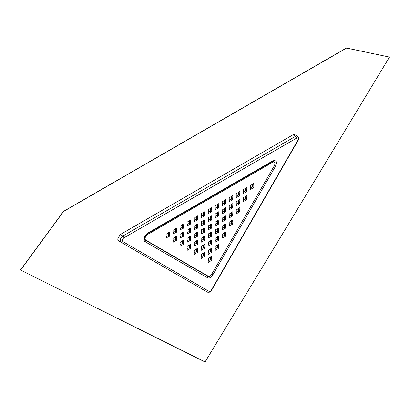 <?xml version="1.0" encoding="UTF-8"?>
<svg xmlns="http://www.w3.org/2000/svg" width="410" height="410" viewBox="0 0 410 410"><rect width="100%" height="100%" fill="white"/><g stroke="black" fill="none" stroke-linecap="round" stroke-linejoin="round"><path stroke-width="0.61" d="M389.5 57.087L346.45 48.021L63.447 211.411L20.5 270.011L205.051 361.979L389.5 57.087L346.553 48.078L63.55 211.473L20.602 270.067M272.819 161.397L274.193 162.186A3.306 1.912 -60 0 1 274.193 166.004L211.642 274.346A3.306 1.912 -60 0 1 208.336 276.258L145.786 240.142A3.306 1.912 120 0 1 145.278 237.492A3.306 1.912 120 0 1 147.436 234.576L272.542 162.35A3.306 1.912 -60 0 1 274.193 162.186M208.172 220.518L210.509 218.868L211.811 219.616L211.55 220.067L208.172 221.718L208.429 217.669L211.55 215.87L211.811 219.616M210.509 216.47L210.509 218.868M208.172 228.621L210.509 226.971L211.811 227.719L211.55 228.17L208.172 229.82L208.429 225.772L211.55 223.968L211.811 227.719M210.509 224.572L210.509 226.971M208.172 236.724L210.509 235.073L211.811 235.822L211.55 236.273L208.172 237.923L208.429 233.874L211.55 232.07L211.811 235.822M210.509 232.67L210.509 235.073M208.172 244.826L210.509 243.176L211.811 243.924L211.55 244.375L208.172 246.026L208.429 241.977L211.55 240.173L211.811 243.924M210.509 240.772L210.509 243.176M208.172 252.929L210.509 251.279L211.811 252.027L211.55 252.478L208.172 254.128L208.429 250.074L211.55 248.275L211.811 252.027M210.509 248.875L210.509 251.279M180.103 244.826L182.183 243.627L183.48 244.375L180.103 246.026L180.103 242.423L183.48 240.173L183.741 240.321L183.48 244.375M183.741 243.924L182.445 243.176L182.183 243.627M182.445 243.176L182.445 240.772M197.774 235.822L197.517 232.07L194.135 234.32L194.212 238.092L197.517 236.273L197.774 235.822L196.477 235.073L194.135 236.724M196.477 235.073L196.477 232.67M187.119 240.772L189.2 239.573L190.501 240.321L187.119 241.972L187.119 238.374L190.501 236.124L190.501 240.321M190.758 239.876L189.461 239.122L189.2 239.573M189.461 239.122L189.461 236.724M187.119 224.567L189.2 223.368L190.501 224.121L187.119 225.772L187.119 222.169L190.501 219.919L190.501 224.121M190.758 223.67L189.461 222.917L189.2 223.368M189.461 222.917L189.461 220.518M187.119 232.67L189.2 231.471L190.501 232.224L187.119 233.874L187.119 230.271L190.501 228.021L190.501 232.224M190.758 231.773L189.461 231.02L189.2 231.471M189.461 231.02L189.461 228.621M180.103 228.621L182.183 227.422L183.48 228.17L180.103 229.82L180.103 226.223L183.48 223.968L183.741 224.121L183.48 228.17M183.741 227.719L182.445 226.971L182.183 227.422M182.445 226.971L182.445 224.567M201.156 216.47L203.232 215.265L204.534 216.019L201.156 217.669L201.412 213.615L204.534 211.816L204.534 216.019M204.79 215.568L203.493 214.82L203.232 215.265M203.493 214.82L203.493 212.416M194.135 228.621L196.216 227.422L197.517 228.17L194.135 229.82L194.135 226.223L197.517 223.968L197.517 228.17M197.774 227.719L196.477 226.971L196.216 227.422M196.477 226.971L196.477 224.567M194.135 220.518L196.216 219.319L197.517 220.067L194.135 221.718L194.135 218.12L197.517 215.865L197.517 220.067M197.774 219.616L196.477 218.868L196.216 219.319M196.477 218.868L196.477 216.47M201.156 224.572L203.232 223.368L204.534 224.121L201.156 225.772L201.412 221.718L204.534 219.919L204.534 224.121M204.79 223.67L203.493 222.917L203.232 223.368M203.493 222.917L203.493 220.518M180.103 236.724L182.183 235.524L183.48 236.273L180.103 237.923L180.103 234.32L183.48 232.07L183.741 232.224L183.48 236.273M183.741 235.822L182.445 235.073L182.183 235.524M182.445 235.073L182.445 232.67M173.087 232.67L175.167 231.471L176.464 232.224L173.087 233.874L173.087 230.271L176.464 228.021L176.725 228.17L176.464 232.224M176.725 231.773L175.429 231.02L175.167 231.471M175.429 231.02L175.429 228.621M166.071 236.724L168.151 235.524L169.448 236.273L166.071 237.923L166.071 234.32L169.448 232.07L169.709 232.224L169.448 232.07M169.448 236.273L169.709 235.822L168.407 235.073L168.151 235.524M168.407 235.073L168.407 232.67M173.087 240.772L175.167 239.573L176.464 240.321L173.087 241.972L173.087 238.374L176.464 236.124L176.725 236.273L176.464 240.321M176.725 239.876L175.429 239.122L175.167 239.573M175.429 239.122L175.429 236.724M187.119 248.875L189.2 247.676L190.501 248.424L187.119 250.074L187.119 246.477L190.501 244.227L190.501 248.424M190.758 247.978L189.461 247.225L189.2 247.676M189.461 247.225L189.461 244.826M197.774 243.924L197.517 240.173L194.135 242.423L194.212 246.195L197.517 244.375L197.774 243.924L196.477 243.176L194.135 244.826M196.477 243.176L196.477 240.772M201.156 232.67L203.232 231.471L204.534 232.224L201.156 233.874L201.412 229.82L204.534 228.021L204.534 232.224M204.79 231.773L203.493 231.02L203.232 231.471M203.493 231.02L203.493 228.621M194.135 252.929L196.216 251.725L197.517 252.478L194.135 254.128L194.135 250.525L197.517 248.275L197.517 252.478M197.774 252.027L196.477 251.279L196.216 251.725M196.477 251.279L196.477 248.875M204.79 239.876L204.534 236.124L201.156 238.374L201.228 242.141L204.534 240.321L204.79 239.876L203.493 239.122L201.156 240.772M203.493 239.122L203.493 236.724M201.156 256.978L203.232 255.778L204.534 256.527L201.156 258.177L201.412 254.128L204.534 252.329L204.534 256.527M204.79 256.076L203.493 255.327L203.232 255.778M203.493 255.327L203.493 252.929M201.156 248.875L203.232 247.676L204.534 248.424L201.156 250.074L201.412 246.026L204.79 244.375L204.534 244.227M204.534 248.424L204.79 247.978L203.493 247.225L203.232 247.676M203.493 247.225L203.493 244.826M217.525 236.724L217.525 239.122L215.188 240.772M217.525 244.826L217.525 247.225L215.188 248.875M215.188 232.67L217.525 231.02L218.827 231.773L218.566 232.224L215.188 233.874L215.445 229.82L218.566 228.021L218.827 231.773M217.525 228.621L217.525 231.02M224.542 232.67L224.542 235.073L222.205 236.724M217.525 220.518L217.525 222.917L215.188 224.572M222.205 228.621L224.542 226.971L225.843 227.719L225.582 228.17L222.205 229.82L222.205 226.223L225.582 223.968L225.843 227.719M224.542 224.572L224.542 226.971M231.558 220.518L231.301 223.368L229.221 224.572M245.59 196.211L245.334 199.065L243.253 200.264M252.611 184.059L252.611 186.463L250.269 188.113M245.59 188.113L245.334 190.963L243.253 192.162M238.574 200.264L238.318 203.114L236.237 204.313M217.525 212.416L217.525 214.82L215.188 216.47M224.542 200.264L224.542 202.663L222.205 204.313M224.542 208.367L224.542 210.766L222.205 212.416M217.525 204.313L217.525 206.717L215.188 208.367M238.574 192.162L238.318 195.011L236.237 196.211M231.558 204.313L231.301 207.168L229.221 208.367M231.558 196.211L231.301 199.065L229.221 200.264M231.558 212.416L231.301 215.265L229.221 216.47M222.205 220.518L224.542 218.868L225.843 219.616L225.582 220.067L222.205 221.718L222.205 218.12L225.582 215.87L225.843 219.616M224.542 216.47L224.542 218.868M238.574 208.367L238.318 211.217L236.237 212.416M208.172 261.032L210.509 259.381L211.811 260.13L211.55 260.581L208.172 262.231L208.429 258.177L211.55 256.378L211.811 260.13M210.509 256.978L210.509 259.381M208.172 212.416L210.509 210.766L211.811 211.519L211.55 211.965L208.172 213.615L208.429 209.566L211.55 207.767L211.811 211.519M210.509 208.367L210.509 210.766M208.336 276.258L207.035 275.505L208.336 276.258M211.811 216.019L211.55 215.87M211.811 224.121L211.55 223.968M211.811 232.224L211.55 232.07M211.811 240.321L211.55 240.173M211.811 248.424L211.55 248.275M169.709 235.822L169.709 232.224M204.79 247.978L204.79 244.375M218.566 236.124L215.188 238.374L215.265 242.141L218.566 240.321L218.827 239.876L218.566 236.124L218.827 236.273M218.566 244.227L215.188 246.477L215.265 250.243L218.566 248.424L218.827 247.978L218.566 244.227L218.827 244.375M218.827 228.17L218.566 228.021M225.582 232.07L222.205 234.32L222.281 238.092L225.582 236.273L225.843 235.822L225.582 232.07L225.843 232.224M218.827 220.067L218.566 219.919L218.827 220.067L218.566 224.121L215.265 225.941L215.188 222.169L218.566 219.919M225.843 224.121L225.582 223.968M232.598 219.919L229.221 222.169L229.298 225.941L232.598 224.121L232.859 223.67L232.598 219.919L232.859 220.067M246.892 195.765L246.63 195.611L246.892 195.765L246.63 199.813L243.33 201.633L243.253 197.861L246.63 195.611M253.646 183.46L250.269 185.709L250.346 189.482L253.646 187.662L253.908 187.211L253.646 183.46L253.908 183.608M246.892 187.662L246.63 187.508L246.892 187.662L246.63 191.711L243.33 193.53L243.253 189.763L246.63 187.508M239.876 199.813L239.614 199.665L239.876 199.813L239.614 203.862L236.314 205.682L236.237 201.915L239.614 199.665M218.827 211.965L218.566 211.816L218.827 211.965L218.566 216.019L215.265 217.838L215.188 214.066L218.566 211.816M225.843 199.813L225.582 199.665L225.843 199.813L225.582 203.862L222.281 205.682L222.205 201.915L225.582 199.665M225.843 207.916L225.582 207.767L225.843 207.916L225.582 211.965L222.281 213.784L222.205 210.017L225.582 207.767M218.827 203.862L218.566 203.714L218.827 203.862L218.566 207.916L215.265 209.735L215.188 205.963L218.566 203.714M239.876 191.711L239.614 191.562L239.876 191.711L239.614 195.765L236.314 197.579L236.237 193.812L239.614 191.562M232.859 203.862L232.598 203.714L232.859 203.862L232.598 207.916L229.298 209.735L229.221 205.963L232.598 203.714M232.859 195.765L232.598 195.611L232.859 195.765L232.598 199.813L229.298 201.633L229.221 197.861L232.598 195.611M232.859 211.965L232.598 211.816L232.859 211.965L232.598 216.019L229.298 217.838L229.221 214.066L232.598 211.816M225.843 216.019L225.582 215.87M239.876 207.916L239.614 207.767L239.876 207.916L239.614 211.965L236.314 213.784L236.237 210.017L239.614 207.767M211.811 256.527L211.55 256.378M211.811 207.916L211.55 207.767M211.35 290.152L297.716 140.563A2.204 1.271 120 0 0 298.055 138.406A2.204 1.271 120 0 0 296.614 138.129L123.887 237.851C122.354 239.204 121.985 240.439 122.78 241.562L209.146 291.428A2.204 1.271 120 0 0 210.848 290.833A2.204 1.271 120 0 0 211.35 290.152L211.586 290.29L297.952 140.702C299.049 139.267 298.869 137.75 297.414 136.146L294.816 134.644A3.675 2.122 120 0 0 292.976 134.828L120.248 234.551L117.649 239.05L118.408 240.737L204.774 290.598A3.675 2.122 120 0 0 204.78 290.603M206.988 275.479A0.369 0.302 -60 0 0 207.111 275.822L144.848 239.876C143.91 238.871 144.766 236.836 147.421 233.761L272.471 161.566L273.572 161.314A3.675 2.122 -60 0 1 274.223 162.201M146.8 234.207L147.436 234.576M272.542 162.35L271.83 161.94M210.248 219.319L211.55 220.067M208.429 221.871L208.172 221.718M210.248 227.422L211.55 228.17M208.429 229.969L208.172 229.82M210.248 235.524L211.55 236.273M208.429 238.072L208.172 237.923M210.248 243.627L211.55 244.375M208.429 246.174L208.172 246.026M210.248 251.725L211.55 252.478M208.429 254.277L208.172 254.128M180.364 246.174L180.103 246.026M183.48 240.173L183.741 240.321M197.517 236.273L196.216 235.524M197.517 232.07L197.774 232.224M194.396 238.072L194.135 237.923M187.38 242.125L187.119 241.972M190.501 236.124L190.758 236.273M187.38 225.92L187.119 225.772M190.501 219.919L190.758 220.067M187.38 234.023L187.119 233.874M190.501 228.021L190.758 228.17M180.364 229.969L180.103 229.82M183.48 223.968L183.741 224.121M201.412 217.818L201.156 217.669M204.534 211.816L204.79 211.965M194.396 229.969L194.135 229.82M197.517 223.968L197.774 224.121M194.396 221.871L194.135 221.718M197.517 215.865L197.774 216.019M201.412 225.92L201.156 225.772M204.534 219.919L204.79 220.067M180.364 238.072L180.103 237.923M183.48 232.07L183.741 232.224M173.348 234.023L173.087 233.874M176.464 228.021L176.725 228.17M166.332 238.072L166.071 237.923M173.348 242.125L173.087 241.972M176.464 236.124L176.725 236.273M187.38 250.228L187.119 250.074M190.501 244.227L190.758 244.375M197.517 244.375L196.216 243.627M197.517 240.173L197.774 240.321M194.396 246.174L194.135 246.026M201.412 234.023L201.156 233.874M204.534 228.021L204.79 228.17M194.396 254.277L194.135 254.128M197.517 248.275L197.774 248.424M204.534 240.321L203.232 239.573M204.534 236.124L204.79 236.273M201.412 242.125L201.156 241.977M201.412 258.331L201.156 258.177M204.534 252.329L204.79 252.478M201.412 250.228L201.156 250.074M215.188 241.977L215.445 242.125M217.264 239.573L218.566 240.321M217.525 239.122L218.827 239.876M215.188 250.074L215.445 250.228M217.264 247.676L218.566 248.424M217.525 247.225L218.827 247.978M217.264 231.471L218.566 232.224M215.188 233.874L215.445 234.023M222.205 237.923L222.466 238.072M224.28 235.524L225.582 236.273M224.542 235.073L225.843 235.822M215.188 225.772L215.445 225.92M217.264 223.368L218.566 224.121M217.525 222.917L218.827 223.67M224.28 227.422L225.582 228.17M222.205 229.82L222.466 229.969M229.221 225.772L229.482 225.92M231.301 223.368L232.598 224.121M231.558 222.922L232.859 223.67M243.253 201.464L243.514 201.612M245.334 199.065L246.63 199.813M245.59 198.614L246.892 199.362M250.269 189.312L250.53 189.461M252.35 186.909L253.646 187.662M252.611 186.463L253.908 187.211M243.253 193.361L243.514 193.51M245.334 190.963L246.63 191.711M245.59 190.512L246.892 191.26M236.237 205.518L236.498 205.666M238.318 203.114L239.614 203.862M238.574 202.663L239.876 203.416M215.188 217.669L215.445 217.818M217.264 215.265L218.566 216.019M217.525 214.82L218.827 215.568M222.205 205.512L222.466 205.666M224.28 203.114L225.582 203.862M224.542 202.663L225.843 203.416M222.205 213.615L222.466 213.769M224.28 211.217L225.582 211.965M224.542 210.766L225.843 211.519M215.188 209.566L215.445 209.715M217.264 207.168L218.566 207.916M217.525 206.717L218.827 207.465M236.237 197.415L236.498 197.564M238.318 195.011L239.614 195.765M238.574 194.56L239.876 195.314M229.221 209.566L229.482 209.715M231.301 207.168L232.598 207.916M231.558 206.717L232.859 207.465M229.221 201.464L229.482 201.612M231.301 199.065L232.598 199.813M231.558 198.614L232.859 199.362M229.221 217.669L229.482 217.818M231.301 215.265L232.598 216.019M231.558 214.82L232.859 215.568M224.28 219.319L225.582 220.067M222.205 221.718L222.466 221.871M236.237 213.615L236.498 213.769M238.318 211.217L239.614 211.965M238.574 210.766L239.876 211.519M210.248 259.827L211.55 260.581M208.429 262.379L208.172 262.231M210.248 211.217L211.55 211.965M208.429 213.769L208.172 213.615M207.675 277.847L145.155 241.746A5.145 2.972 120 0 1 144.366 237.626A5.145 2.972 120 0 1 147.728 233.09L272.773 160.894C276.35 159.921 277.206 161.817 275.346 166.583L212.821 274.874C211.109 277.493 209.392 278.482 207.675 277.847A1.471 1.199 -60 0 0 207.373 275.971L207.373 275.971A3.675 2.122 120 0 0 208.136 276.145M123.887 237.851A1.471 0.851 -120 0 0 122.846 236.052L295.574 136.33L292.976 134.828M122.78 241.562A1.471 1.199 120 0 1 121.006 242.238A3.675 2.122 -60 0 1 120.248 240.552A3.675 2.122 -60 0 1 122.846 236.052L120.248 234.551M209.146 291.428A1.471 1.199 120 0 1 207.373 292.099L204.774 290.598L207.373 292.099C209.495 292.555 210.899 291.956 211.586 290.29M145.155 241.746A1.471 1.199 -60 0 0 144.848 239.876L207.373 275.971M147.728 233.09A1.471 0.851 60 0 1 147.421 233.761M118.408 240.737L121.006 242.238M207.117 275.822A3.675 2.122 120 0 0 207.88 275.991M297.414 136.146A3.675 2.122 120 0 0 295.574 136.33A1.471 0.851 -120 0 1 296.614 138.129M272.911 161.361L273.183 161.601M273.48 161.279A3.675 2.122 -60 0 1 273.967 162.052M272.773 160.894A1.471 0.851 60 0 1 272.471 161.566M212.821 274.874L211.709 274.234M275.346 166.583L274.234 165.937"/></g></svg>
